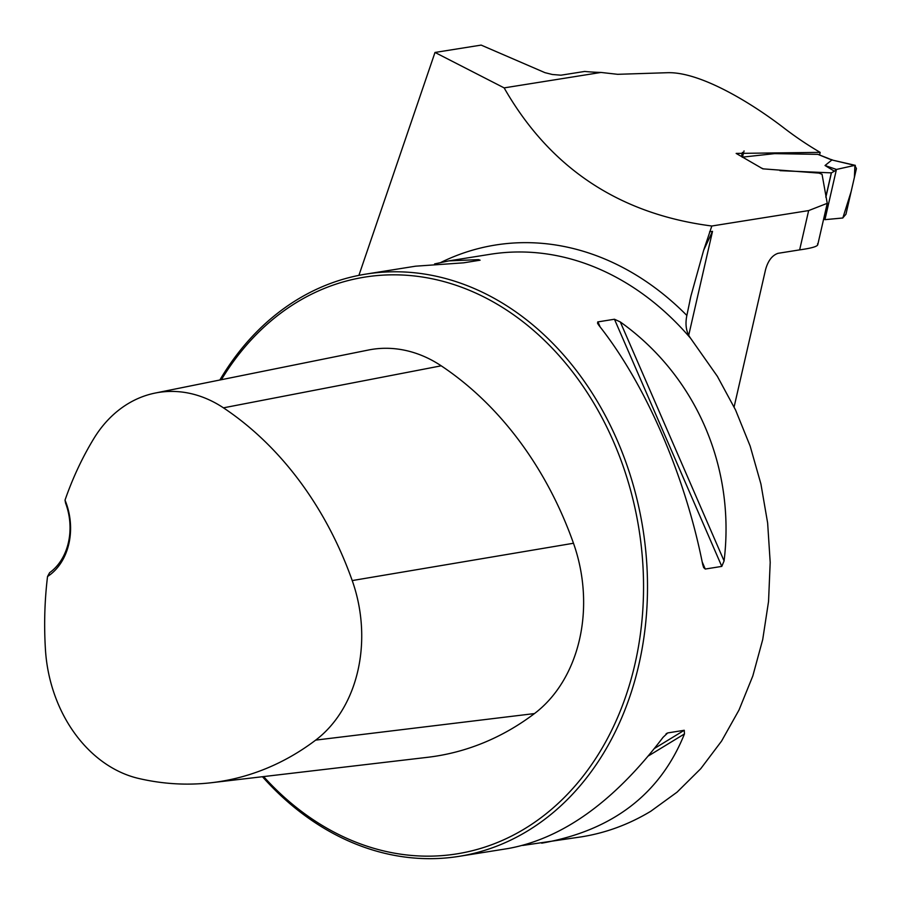 <?xml version="1.0" encoding="UTF-8"?>
<svg xmlns="http://www.w3.org/2000/svg" width="902" height="902" viewBox="0 0 902 902"><rect width="100%" height="100%" fill="white"/><g stroke="black" fill="none" stroke-linecap="round" stroke-linejoin="round"><path stroke-width="1.35" d="M358.906 275.358L435.001 52.451L481.149 45.1L544.955 72.656L552.328 74.494L560.943 75.193L584.676 71.45A95.465 26.508 -167.1 0 0 601.003 72.442L504.139 87.889C549.983 168.043 619.212 214.09 711.825 226.007L808.643 210.583L827.247 203.322L822.038 174.278L819.039 173.105L762.799 168.832L736.156 153.419L820.166 152.37A415.563 328.802 80.9 0 1 783.297 127.486C749.787 101.802 699.659 71.72 667.593 72.701L617.644 74.314L601.003 72.442M734.104 406.949L765.516 269.811C767.952 260.847 772.112 255.356 777.998 253.327L799.646 249.877C813.085 247.994 819.05 245.998 817.528 243.878M711.825 226.007L703.673 250.204L690.887 296.16L686.862 315.474C684.979 324.652 686.23 332.263 690.616 338.318L717.349 376.303L735.547 409.97L750.148 446.073L760.916 483.979L767.636 522.98L770.195 562.386L768.538 601.499L762.709 639.586L752.809 675.981L739.009 710.021L721.566 741.094L700.786 768.651L677.052 792.17L650.793 811.248C629.089 824.349 606.076 832.862 581.745 836.797L522.664 845.456M262.448 776.723A294.83 233.268 -99.1 0 0 349.266 841.307A294.83 233.268 -99.1 0 0 458.915 856.37A294.83 233.268 -99.1 0 0 642.867 528.504A294.83 233.268 -99.1 0 0 366.088 274.073A294.83 233.268 -99.1 0 0 219.851 380.013M614.454 319.24L620.294 321.946C695.927 375.807 735.558 467.067 724.081 560.92L721.792 566.4L705.263 569.038L703.628 567.538L702.669 564.336C685.024 475.117 645.392 383.857 598.883 325.363L597.564 323.322L597.733 321.924L614.454 319.24L721.792 566.4M434.606 263.914L448.892 260.87L478.477 259.629L480.101 260.193L463.583 262.832L415.551 266.191L366.088 274.073M458.915 856.37L508.367 848.489C562.735 838.522 614.285 801.472 663.049 737.34L667.728 732.92L684.257 730.282L684.46 733.935C660.117 794.166 612.537 830.584 541.707 843.178M666.961 733.247L665.98 733.991M703.673 250.204L712.512 231.352L709.581 231.825M820.166 152.37L819.625 154.851M504.139 87.889L435.001 52.451M49.61 572.691L47.535 576.502A58.968 46.656 -99.1 0 0 65.023 500.136L65.564 503.068A56.161 44.435 80.9 0 1 49.61 572.691M65.023 500.136A328.711 260.08 80.9 0 1 93.785 438.654A132.166 104.576 80.9 0 1 155.234 393.046A132.166 104.576 80.9 0 1 223.448 407.839A328.711 260.08 80.9 0 1 352.22 580.572A132.166 104.576 80.9 0 1 315.677 740.114A328.711 260.08 80.9 0 1 211.542 782.699A328.711 260.08 80.9 0 1 138.57 778.437A132.166 104.576 80.9 0 1 45.45 649.711A328.711 260.08 80.9 0 1 47.535 576.502M211.542 782.699L427.514 757.319A337.652 267.161 -99.1 0 0 534.469 713.572A141.095 111.645 -99.1 0 0 573.48 543.252A337.652 267.161 -99.1 0 0 441.213 365.817A141.095 111.645 -99.1 0 0 368.388 350.032L155.234 393.046M263.61 776.577A292.022 231.047 -99.1 0 0 348.172 838.95A292.022 231.047 -99.1 0 0 626.225 694.968A292.022 231.047 -99.1 0 0 523.261 321.98A292.022 231.047 -99.1 0 0 221.385 379.697M834.406 171.222L836.436 169.452L854.724 165.359L831.903 159.97L825.037 165.506L834.406 171.222L831.373 172.868L780.004 170.658M831.903 159.97L855.344 165.359L854.724 165.359L856.426 168.505L845.952 214.248L842.682 218.013L824.935 219.66L836.436 169.452L825.037 165.506M823.706 218.769L824.935 219.66L842.84 217.98L851.195 191.382L854.419 177.266L854.904 165.337L836.436 169.452L824.935 219.66L823.751 218.566M742.199 157.162L774.649 153.633L817.9 154.355L829.163 158.752M831.948 159.947L828.543 158.707L832.445 159.947M799.646 249.877L808.643 210.583M688.756 335.082L712.512 231.352M448.892 260.87L490.327 254.274A294.83 233.268 80.9 0 1 690.616 338.318M441.044 262.358A303.151 239.864 80.9 0 1 686.862 315.474M352.22 580.572L573.48 543.252M223.448 407.839L441.213 365.817M315.677 740.114L534.469 713.572M597.925 321.867L600.146 326.964M702.184 561.923L705.263 569.038M620.294 321.946L724.081 560.92M684.46 733.935L648.448 755.899M684.257 730.282L654.536 748.412M476.628 260.746L478.477 259.629M760.938 167.84L763.171 168.775M828.543 158.707L817.9 154.355M690.898 296.16L689.895 300.546M827.247 203.322L817.742 244.803M742.47 152.37L741.748 155.189M742.414 157.286L744.049 150.916M825.871 197.222L831.407 172.88M831.283 173.026L825.804 196.952"/></g></svg>

